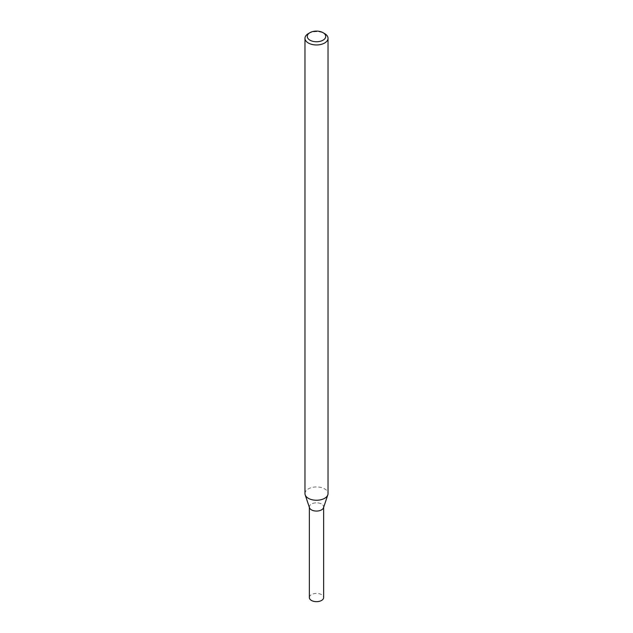 <?xml version="1.0" encoding="UTF-8"?>
<svg xmlns="http://www.w3.org/2000/svg" width="633" height="633" viewBox="0 0 633 633"><rect width="100%" height="100%" fill="white"/><g stroke="black" fill="none" stroke-linecap="round" stroke-linejoin="round"><path stroke-width="0.47" stroke-dasharray="3.17 2.37" d="M309.482 507.721A7.145 4.122 180 0 1 316.5 502.816A7.145 4.122 180 0 1 323.518 507.721M304.971 493.598A11.529 6.654 180 0 1 316.5 486.943A11.529 6.654 180 0 1 328.029 493.598M308.35 33.596A11.529 6.654 180 0 1 324.65 33.596M309.355 597.536A7.145 4.122 180 0 1 316.5 593.414A7.145 4.122 180 0 1 323.645 597.536M309.355 507.334L309.355 506.938A7.145 4.122 180 0 1 316.5 502.816A7.145 4.122 180 0 1 323.645 506.938L323.645 507.334"/><path stroke-width="0.95" d="M323.02 32.655L324.65 33.596A11.529 6.654 180 0 1 328.029 38.304L328.029 493.598A11.529 6.654 180 0 1 327.815 494.856L323.518 507.721A7.145 4.122 180 0 1 321.556 509.858A7.145 4.122 180 0 1 314.403 510.886A7.145 4.122 180 0 1 309.482 507.721L305.185 494.856A11.529 6.654 180 0 1 304.971 493.598L304.971 38.304A11.529 6.654 180 0 1 308.35 33.596L309.98 32.655A9.218 5.325 180 0 1 323.02 32.655A9.218 5.325 180 0 1 323.02 40.188A9.218 5.325 180 0 1 309.98 40.188A9.218 5.325 180 0 1 309.98 32.655M327.815 494.856A11.529 6.654 180 0 1 324.65 498.298A11.529 6.654 180 0 1 313.121 499.959A11.529 6.654 180 0 1 305.185 494.856M328.029 38.304A11.529 6.654 180 0 1 324.65 43.012A11.529 6.654 180 0 1 312.093 44.452A11.529 6.654 180 0 1 304.971 38.304M323.645 507.334L323.645 597.536A7.145 4.122 180 0 1 321.556 600.456A7.145 4.122 180 0 1 313.762 601.35A7.145 4.122 180 0 1 309.355 597.536L309.355 507.334M323.645 506.938A7.145 4.122 180 0 1 321.556 509.858A7.145 4.122 180 0 1 313.762 510.752A7.145 4.122 180 0 1 309.355 506.938"/></g></svg>
